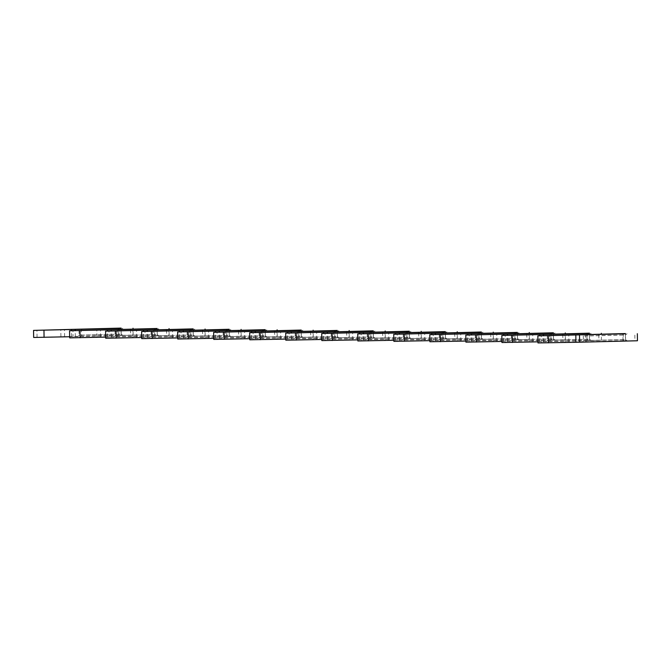<?xml version="1.0" encoding="UTF-8"?>
<svg xmlns="http://www.w3.org/2000/svg" width="671" height="671" viewBox="0 0 671 671"><rect width="100%" height="100%" fill="white"/><g stroke="black" fill="none" stroke-linecap="round" stroke-linejoin="round"><path stroke-width="0.5" stroke-dasharray="3.35 2.52" d="M33.659 337.463L121.25 335.165L119.262 335.324L118.809 334.116L119.111 328.379M121.25 335.165L121.149 328.329M118.809 334.116L79.086 335.114L79.019 330.509L78.364 329.268M118.742 329.52L79.019 330.509M81.434 335.139L121.149 334.141L121.082 329.545L81.359 330.535L81.434 335.139L82.08 336.381L130.619 335.274L130.51 328.194M122.759 328.287L121.082 329.545M121.149 334.141L122.868 335.357M119.262 335.324L82.08 336.381M130.619 335.274L69.667 336.75M133.143 335.299L133.043 329M75.311 336.741L75.211 330.577M71.612 336.699L71.52 330.677M64.592 336.624L64.483 329.553M60.902 336.59L60.793 329.646M118.733 335.139L118.624 328.069M81.971 329.31L81.359 330.535M78.482 336.339L79.086 335.114M69.683 337.857L157.274 335.559L155.286 335.71L154.833 334.51L155.135 328.773M157.274 335.559L157.165 328.715M154.833 334.51L115.11 335.5L115.043 330.904L114.389 329.662M154.758 329.914L115.043 330.904M117.45 335.525L157.173 334.535L157.098 329.939L117.383 330.929L117.45 335.525L118.104 336.775L166.643 335.659L166.534 328.589M158.775 328.681L157.098 329.939M157.173 334.535L158.893 335.752M155.286 335.71L118.104 336.775M166.643 335.659L105.691 337.144M169.159 335.685L169.067 329.394M111.327 337.136L111.235 330.971M107.637 337.094L107.545 331.063M100.616 337.018L100.499 329.947M96.918 336.976L96.817 330.04M154.758 335.534L154.64 328.463M117.995 329.696L117.383 330.929M114.498 336.733L115.11 335.5M105.708 338.243L193.298 335.953L191.31 336.104L190.858 334.896L191.16 329.159M193.298 335.953L193.189 329.109M190.858 334.896L151.134 335.894L151.059 331.298L150.413 330.048M190.782 330.3L151.059 331.298M153.474 335.919L193.198 334.921L193.122 330.325L153.399 331.323L153.474 335.919L154.129 337.161L202.667 336.054L202.55 328.975M194.8 329.067L193.122 330.325M193.198 334.921L194.909 336.146M191.31 336.104L154.129 337.161M202.667 336.054L141.707 337.53M205.183 336.079L205.083 329.78M147.352 337.521L147.259 331.357M143.661 337.488L143.569 331.457M136.632 337.412L136.523 330.333M132.942 337.37L132.833 330.426M190.774 335.919L190.665 328.849M154.011 330.09L153.399 331.323M150.522 337.119L151.134 335.894M141.724 338.637L229.323 336.339L227.335 336.49L226.873 335.29L227.175 329.553M229.323 336.339L229.214 329.503M226.873 335.29L187.159 336.28L187.083 331.684L186.437 330.442M226.806 330.694L187.083 331.684M189.499 336.305L229.222 335.315L229.147 330.719L189.423 331.709L189.499 336.305L190.145 337.555L238.683 336.439L238.574 329.369M230.824 329.461L229.147 330.719M229.222 335.315L230.933 336.532M227.335 336.49L190.145 337.555M238.683 336.439L177.731 337.924M241.208 336.473L241.107 330.174M183.376 337.916L183.275 331.751M179.685 337.874L179.585 331.843M172.657 337.798L172.548 330.728M168.966 337.756L168.857 330.82M226.798 336.314L226.689 329.243M190.036 330.476L189.423 331.709M186.546 337.513L187.159 336.28M177.748 339.023L265.339 336.733L263.351 336.884L262.898 335.676L263.2 329.939M265.339 336.733L265.238 329.889M262.898 335.676L223.175 336.674L223.107 332.078L222.453 330.828M262.831 331.08L223.107 332.078M225.523 336.699L265.238 335.701L265.171 331.105L225.448 332.103L225.523 336.699L226.169 337.941L274.707 336.834L274.598 329.763M266.848 329.847L265.171 331.105M265.238 335.701L266.957 336.926M263.351 336.884L226.169 337.941M274.707 336.834L213.755 338.318M277.232 336.859L277.131 330.56M219.4 338.31L219.3 332.137M215.701 338.268L215.609 332.237M208.681 338.192L208.572 331.113M204.99 338.15L204.881 331.206M262.822 336.708L262.705 329.629M226.06 330.87L225.448 332.103M222.571 337.907L223.175 336.674M213.772 339.417L301.363 337.119L299.375 337.278L298.922 336.07L299.224 330.333M301.363 337.119L301.254 330.283M298.922 336.07L259.199 337.06L259.123 332.464L258.478 331.222M298.847 331.474L259.123 332.464M261.539 337.085L301.262 336.096L301.187 331.499L261.472 332.489L261.539 337.085L262.193 338.335L310.732 337.219L310.614 330.149M302.864 330.241L301.187 331.499M301.262 336.096L302.982 337.312M299.375 337.278L262.193 338.335M310.732 337.219L249.78 338.704M313.248 337.253L313.156 330.954M255.416 338.696L255.324 332.531M251.726 338.654L251.633 332.631M244.705 338.578L244.588 331.508M241.006 338.536L240.897 331.6M298.838 337.094L298.729 330.023M262.076 331.264L261.472 332.489M258.587 338.293L259.199 337.06M249.797 339.803L337.387 337.513L335.399 337.664L334.946 336.465L335.24 330.719M337.387 337.513L337.278 330.669M334.946 336.465L295.223 337.454L295.148 332.858L294.502 331.617M334.871 331.86L295.148 332.858M297.563 337.479L337.287 336.49L337.211 331.893L297.488 332.883L297.563 337.479L298.209 338.721L346.748 337.614L346.639 330.543M338.889 330.635L337.211 331.893M337.287 336.49L338.998 337.706M335.399 337.664L298.209 338.721M346.748 337.614L285.796 339.098M349.272 337.639L349.172 331.34M291.44 339.09L291.348 332.925M287.75 339.048L287.658 333.017M280.721 338.972L280.612 331.902M277.031 338.93L276.922 331.994M334.863 337.488L334.754 330.409M298.1 331.65L297.488 332.883M294.611 338.687L295.223 337.454M285.812 340.197L373.411 337.907L371.424 338.058L370.962 336.85L371.264 331.113M373.411 337.907L373.302 331.063M370.962 336.85L331.248 337.849L331.172 333.244L330.518 332.002M370.895 332.254L331.172 333.244M333.588 337.874L373.311 336.876L373.235 332.279L333.512 333.277L333.588 337.874L334.233 339.115L382.772 338.008L382.663 330.929M374.913 331.021L373.235 332.279M373.311 336.876L375.022 338.092M371.424 338.058L334.233 339.115M382.772 338.008L321.82 339.484M385.297 338.033L385.196 331.734M327.465 339.476L327.364 333.311M323.774 339.434L323.674 333.412M316.746 339.358L316.637 332.288M313.055 339.325L312.946 332.38M370.887 337.874L370.778 330.803M334.124 332.044L333.512 333.277M330.635 339.073L331.248 337.849M321.837 340.591L409.427 338.293L407.44 338.444L406.987 337.245L407.289 331.508M409.427 338.293L409.327 331.457M406.987 337.245L367.263 338.234L367.196 333.638L366.542 332.397M406.911 332.648L367.196 333.638M369.604 338.259L409.327 337.27L409.26 332.673L369.536 333.663L369.604 338.259L370.258 339.509L418.796 338.394L418.687 331.323M410.929 331.415L409.26 332.673M409.327 337.27L411.046 338.486M407.44 338.444L370.258 339.509M418.796 338.394L357.844 339.878M421.321 338.419L421.22 332.128M363.489 339.87L363.388 333.705M359.79 339.828L359.698 333.797M352.77 339.752L352.661 332.682M349.079 339.711L348.97 332.774M406.911 338.268L406.794 331.197M370.149 332.43L369.536 333.663M366.651 339.467L367.263 338.234M357.861 340.977L445.452 338.687L443.464 338.838L443.011 337.63L443.313 331.893M445.452 338.687L445.343 331.843M443.011 337.63L403.288 338.629L403.212 334.032L402.566 332.782M442.935 333.034L403.212 334.032M405.628 338.654L445.351 337.656L445.276 333.059L405.561 334.057L405.628 338.654L406.282 339.895L454.821 338.788L454.703 331.717M446.953 331.801L445.276 333.059M445.351 337.656L447.062 338.88M443.464 338.838L406.282 339.895M454.821 338.788L393.869 340.264M457.337 338.813L457.245 332.514M399.505 340.256L399.413 334.091M395.815 340.222L395.722 334.192M388.794 340.147L388.677 333.068M385.095 340.105L384.986 333.16M442.927 338.654L442.818 331.583M406.165 332.824L405.561 334.057M402.675 339.853L403.288 338.629M393.885 341.371L481.476 339.073L479.488 339.224L479.035 338.025L479.329 332.288M481.476 339.073L481.367 332.237M479.035 338.025L439.312 339.014L439.237 334.418L438.591 333.177M478.96 333.428L439.237 334.418M441.652 339.04L481.375 338.05L481.3 333.453L441.577 334.443L441.652 339.04L442.298 340.289L490.837 339.174L490.727 332.103M482.977 332.195L481.3 333.453M481.375 338.05L483.086 339.266M479.488 339.224L442.298 340.289M490.837 339.174L429.885 340.658M493.361 339.207L493.26 332.908M435.529 340.65L435.429 334.485M431.839 340.608L431.747 334.577M424.81 340.532L424.701 333.462M421.12 340.491L421.011 333.554M478.951 339.048L478.842 331.977M442.189 333.21L441.577 334.443M438.7 340.247L439.312 339.014M429.901 341.757L517.5 339.467L515.504 339.618L515.051 338.41L515.353 332.673M517.5 339.467L517.391 332.623M515.051 338.41L475.336 339.409L475.261 334.812L474.607 333.562M514.984 333.814L475.261 334.812M477.677 339.434L517.391 338.444L517.324 333.839L477.601 334.837L477.677 339.434L478.322 340.675L526.861 339.568L526.752 332.497M519.002 332.581L517.324 333.839M517.391 338.444L519.111 339.66M515.504 339.618L478.322 340.675M526.861 339.568L465.909 341.053M529.385 339.593L529.285 333.294M471.554 341.044L471.453 334.871M467.863 341.002L467.762 334.972M460.834 340.927L460.725 333.848M457.144 340.885L457.035 333.94M514.976 339.442L514.867 332.363M478.213 333.604L477.601 334.837M474.724 340.642L475.336 339.409M465.926 342.151L553.516 339.853L551.528 340.012L551.076 338.805L551.377 333.068M553.516 339.853L553.407 333.017M551.076 338.805L511.352 339.794L511.285 335.198L510.631 333.957M551 334.208L511.285 335.198M513.692 339.828L553.416 338.83L553.349 334.233L513.625 335.223L513.692 339.828L514.347 341.069L562.885 339.962L562.776 332.883M555.018 332.975L553.349 334.233M553.416 338.83L555.135 340.046M551.528 340.012L514.347 341.069M562.885 339.962L501.933 341.438M565.41 339.987L565.309 333.688M507.578 341.43L507.477 335.265M503.879 341.388L503.787 335.366M496.859 341.313L496.75 334.242M493.168 341.279L493.059 334.334M551 339.828L550.883 332.757M514.238 333.999L513.625 335.223M510.74 341.027L511.352 339.794M501.95 342.537L589.541 340.247L587.553 340.398L587.1 339.199L587.402 333.462M589.541 340.247L589.432 333.403M587.1 339.199L547.377 340.189L547.301 335.592L546.655 334.351M587.024 334.603L547.301 335.592M549.717 340.214L589.44 339.224L589.364 334.628L549.65 335.617L549.717 340.214L550.371 341.455L598.909 340.348L598.792 333.277M591.042 333.37L589.364 334.628M589.44 339.224L591.151 340.44M587.553 340.398L550.371 341.455M598.909 340.348L537.957 341.833M601.426 340.373L601.325 334.074M543.594 341.824L543.502 335.659M539.903 341.782L539.811 335.752M532.883 341.707L532.766 334.636M529.184 341.665L529.075 334.728M587.016 340.222L586.907 333.143M550.254 334.384L549.65 335.617M546.764 341.422L547.377 340.189M537.974 342.931L625.565 340.642L623.577 340.793L623.124 339.585L623.418 333.848M625.565 340.642L625.456 333.797M623.124 339.585L583.401 340.583L583.325 335.986L582.68 334.737M623.049 334.988L583.325 335.986M585.741 340.608L625.464 339.61L625.389 335.014L585.666 336.012L585.741 340.608L586.387 341.849L634.925 340.742L634.816 333.663M627.066 333.755L625.389 335.014M625.464 339.61L627.175 340.826M623.577 340.793L586.387 341.849M634.925 340.742L637.45 340.767M568.899 342.093L568.79 335.022M565.208 342.059L565.099 335.114M623.04 340.608L622.931 333.537M586.278 334.779L585.666 336.012M582.789 341.807L583.401 340.583M37.048 337.312L36.939 330.241M73.072 337.706L72.954 330.635M109.088 338.1L108.979 331.021M145.112 338.486L145.003 331.415M181.136 338.88L181.019 331.81M217.152 339.266L217.043 332.195M253.177 339.66L253.068 332.59M289.201 340.054L289.092 332.975M325.225 340.44L325.108 333.37M361.241 340.834L361.132 333.755M397.266 341.22L397.157 334.15M433.29 341.614L433.181 334.544M469.314 342L469.197 334.93M505.33 342.395L505.221 335.324M541.354 342.789L541.245 335.71"/><path stroke-width="1.01" d="M121.149 328.329L33.55 330.392L121.141 328.094M69.667 336.75L33.659 337.463L33.55 330.392M133.043 329L133.026 328.228M75.211 330.577L75.194 329.671M71.52 330.677L71.503 329.629M157.165 328.715L69.574 330.778L157.165 328.488M105.691 337.144L69.683 337.857L69.574 330.778M169.067 329.394L169.05 328.614M111.235 330.971L111.218 330.065M107.545 331.063L107.528 330.023M193.189 329.109L105.59 331.172L193.189 328.874M141.707 337.53L105.708 338.243L105.59 331.172M205.083 329.78L205.074 329.008M147.259 331.357L147.243 330.451M143.569 331.457L143.552 330.409M229.214 329.503L141.615 331.558L229.205 329.268M177.731 337.924L141.724 338.637L141.615 331.558M241.107 330.174L241.099 329.394M183.275 331.751L183.267 330.845M179.585 331.843L179.568 330.803M265.238 329.889L177.639 331.952L265.23 329.662M213.755 338.318L177.748 339.023L177.639 331.952M277.131 330.56L277.115 329.788M219.3 332.137L219.283 331.231M215.609 332.237L215.592 331.197M301.254 330.283L213.663 332.346L301.254 330.048M249.78 338.704L213.772 339.417L213.663 332.346M313.156 330.954L313.139 330.174M255.324 332.531L255.307 331.625M251.633 332.631L251.617 331.583M337.278 330.669L249.679 332.732L337.278 330.442M285.796 339.098L249.797 339.803L249.679 332.732M349.172 331.34L349.163 330.568M291.348 332.925L291.331 332.011M287.658 333.017L287.641 331.977M373.302 331.063L285.703 333.126L373.294 330.828M321.82 339.484L285.812 340.197L285.703 333.126M385.196 331.734L385.188 330.962M327.364 333.311L327.356 332.405M323.674 333.412L323.657 332.363M409.327 331.457L321.728 333.512L409.318 331.222M357.844 339.878L321.837 340.591L321.728 333.512M421.22 332.128L421.203 331.348M363.388 333.705L363.372 332.799M359.698 333.797L359.681 332.757M445.343 331.843L357.752 333.906L445.343 331.608M393.869 340.264L357.861 340.977L357.752 333.906M457.245 332.514L457.228 331.742M399.413 334.091L399.396 333.185M395.722 334.192L395.705 333.143M481.367 332.237L393.768 334.292L481.367 332.002M429.885 340.658L393.885 341.371L393.768 334.292M493.26 332.908L493.252 332.128M435.429 334.485L435.42 333.579M431.747 334.577L431.73 333.537M517.391 332.623L429.792 334.686L517.383 332.397M465.909 341.053L429.901 341.757L429.792 334.686M529.285 333.294L529.276 332.522M471.453 334.871L471.445 333.965M467.762 334.972L467.746 333.932M553.407 333.017L465.817 335.081L553.407 332.782M501.933 341.438L465.926 342.151L465.817 335.081M565.309 333.688L565.292 332.917M507.477 335.265L507.461 334.359M503.787 335.366L503.77 334.317M589.432 333.403L501.841 335.466L589.432 333.177M537.957 341.833L501.95 342.537L501.841 335.466M601.325 334.074L601.317 333.302M543.502 335.659L543.485 334.754M539.811 335.752L539.794 334.712M625.456 333.797L537.857 335.861L625.447 333.562M637.341 333.697L637.45 340.767L579.618 342.21L537.974 342.931L537.857 335.861M579.618 342.21L579.509 335.139M575.928 342.176L575.819 335.097M44.068 337.396L43.959 330.317M80.092 337.781L79.983 330.711M116.117 338.176L115.999 331.097M152.132 338.561L152.023 331.491M188.157 338.956L188.048 331.885M224.181 339.341L224.072 332.271M260.205 339.736L260.088 332.665M296.221 340.13L296.112 333.051M332.246 340.516L332.137 333.445M368.27 340.91L368.161 333.839M404.294 341.296L404.177 334.225M440.31 341.69L440.201 334.619M476.335 342.084L476.225 335.005M512.359 342.47L512.25 335.399M548.383 342.864L548.266 335.785"/></g></svg>

